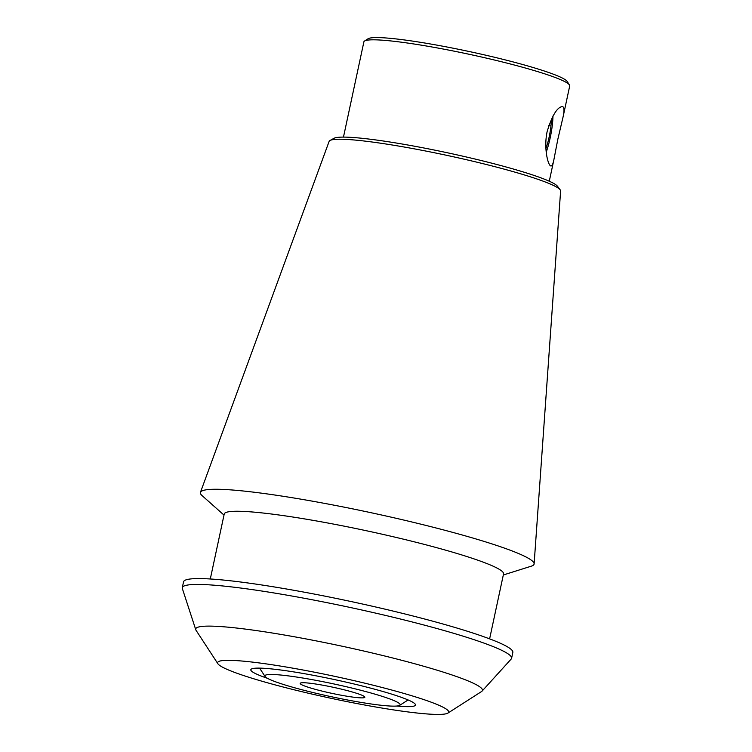 <?xml version="1.0" encoding="UTF-8"?>
<svg xmlns="http://www.w3.org/2000/svg" width="752" height="752" viewBox="0 0 752 752"><rect width="100%" height="100%" fill="white"/><g stroke="black" fill="none" stroke-linecap="round" stroke-linejoin="round"><path stroke-width="1.13" d="M557.796 139.44L553.857 159.885C552.983 164.058 552.006 166.089 550.943 165.976C548.086 165.891 543.517 148.182 547.165 131.468C552.165 115.319 557.279 107.019 562.487 106.568C564.31 107.122 564.47 110.741 562.957 117.415L557.796 139.44M562.966 117.425L569.706 85.963A105.242 9.908 -167.9 0 0 569.443 84.948A105.242 9.908 -167.9 0 0 448.314 50.017A105.242 9.908 -167.9 0 0 364.551 41.022A105.242 9.908 -167.9 0 0 363.893 41.839L343.467 137.108M312.39 671.79A118.167 11.12 12.1 0 1 447.948 713.065A118.167 11.12 12.1 0 1 330.805 698.251A118.167 11.12 12.1 0 1 217.892 663.753A118.167 11.12 12.1 0 1 312.39 671.79M267.477 678.323A84.196 7.924 12.1 0 1 250.811 669.731A84.196 7.924 12.1 0 1 318.35 676.274A84.196 7.924 12.1 0 1 414.145 703.129A84.196 7.924 12.1 0 1 415.461 705.028A84.196 7.924 12.1 0 1 396.746 706.034M560.165 189.805L557.448 186.233A114.953 10.819 -167.9 0 0 447.731 152.844A114.953 10.819 -167.9 0 0 333.973 138.321L330.034 140.474A118.384 11.139 12.1 0 1 424.053 150.701A118.384 11.139 12.1 0 1 560.165 189.805A118.384 11.139 12.1 0 1 560.616 190.989L534.117 563.878A170.648 16.055 12.1 0 1 531.288 566.181L503.314 574.979M569.443 84.948L567.14 81.423A102.234 9.626 -167.9 0 0 469.445 51.568A102.234 9.626 -167.9 0 0 368.104 38.747L364.551 41.022M447.948 713.065L481.534 691.549A146.631 13.799 -167.9 0 0 482.079 691.107A146.631 13.799 -167.9 0 0 313.33 640.328A146.631 13.799 -167.9 0 0 195.764 629.725A146.631 13.799 -167.9 0 0 196.075 630.355L217.892 663.753M195.764 629.725L182.36 588.581A168.392 15.848 12.1 0 1 182.294 587.688A168.392 15.848 12.1 0 1 317.372 600.763A168.392 15.848 12.1 0 1 511.595 658.282A168.392 15.848 12.1 0 1 511.163 659.072L482.079 691.107M182.294 587.688L183.544 581.832A168.392 15.848 12.1 0 1 318.632 594.907A168.392 15.848 12.1 0 1 512.845 652.426L511.595 658.282M210.297 578.984L224.228 514.011A142.833 13.442 12.1 0 1 338.804 525.103A142.833 13.442 12.1 0 1 503.549 573.889L489.618 638.862M223.993 515.092L202.081 495.606A170.648 16.055 12.1 0 1 200.446 492.344A170.648 16.055 12.1 0 1 337.272 505.805A170.648 16.055 12.1 0 1 534.117 563.878M200.446 492.344L329.132 141.367A118.384 11.139 12.1 0 1 330.034 140.474M344.651 699.435A69.165 6.505 -167.9 0 0 399.707 705.338A69.165 6.505 -167.9 0 0 309.514 679.169A69.165 6.505 -167.9 0 0 265.061 676.48A69.165 6.505 -167.9 0 0 344.651 699.435M338.315 694.669A33.079 3.111 12.1 0 1 300.17 683.38A33.079 3.111 12.1 0 1 333.164 687.262A33.079 3.111 12.1 0 1 364.852 697.245A33.079 3.111 12.1 0 1 338.315 694.669M545.924 148.558A22.551 4.474 101 0 0 551.338 119.164M552.974 115.987A28.567 5.668 -79 0 1 546.206 152.167M548.781 125.565L549.938 125.791M549.28 181.232L553.857 159.885M399.707 705.338L408.11 699.952M265.061 676.48L260.117 668.923"/></g></svg>
